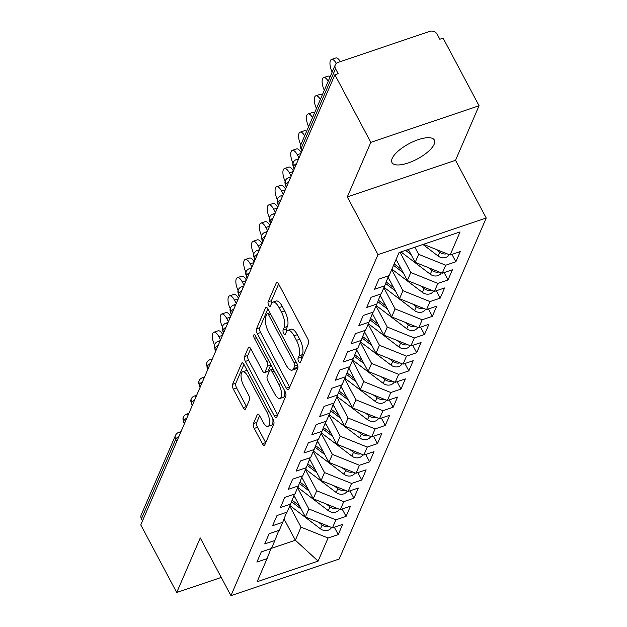 <?xml version="1.0" encoding="UTF-8"?>
<svg xmlns="http://www.w3.org/2000/svg" width="627" height="627" viewBox="0 0 627 627"><rect width="100%" height="100%" fill="white"/><g stroke="black" fill="none" stroke-linecap="round" stroke-linejoin="round"><path stroke-width="0.94" d="M298.679 361.567A2.579 0.988 -108.7 0 0 300.043 362.759A2.579 0.988 -108.7 0 0 300.341 362.437L308.523 343.471A3.684 1.419 -108.7 0 0 307.677 338.651L278.686 284.117A3.684 1.419 -108.7 0 0 276.734 282.416A3.684 1.419 -108.7 0 0 276.303 282.871L268.121 301.838A2.579 0.988 -108.7 0 0 268.709 305.208A2.579 0.988 -108.7 0 0 270.08 306.399A2.579 0.988 -108.7 0 0 270.378 306.086L271.436 303.625A11.78 4.53 -108.7 0 1 272.816 302.167A11.78 4.53 -108.7 0 1 279.054 307.614L281.468 312.152A11.78 4.53 -108.7 0 1 284.164 327.56L283.106 330.021A2.579 0.988 -108.7 0 0 283.694 333.392A2.579 0.988 -108.7 0 0 285.058 334.583A2.579 0.988 -108.7 0 0 285.363 334.262L286.421 331.808A11.78 4.53 -108.7 0 1 287.801 330.343A11.78 4.53 -108.7 0 1 294.039 335.79L296.453 340.336A11.78 4.53 -108.7 0 1 299.142 355.736L298.084 358.197A2.579 0.988 -108.7 0 0 298.679 361.567M434.174 144.234A24.006 8.692 152 0 0 434.37 140.064A24.006 8.692 152 0 0 413.655 141.451A24.006 8.692 152 0 0 392.188 158.435A24.006 8.692 152 0 0 391.985 162.597A24.006 8.692 152 0 0 412.699 161.21A24.006 8.692 152 0 0 434.174 144.234M253.402 423.593A3.684 1.419 -108.7 0 0 254.241 428.413L262.376 443.712A3.684 1.419 -108.7 0 0 264.328 445.413A3.684 1.419 -108.7 0 0 264.759 444.958L273.842 423.891A3.684 1.419 -108.7 0 0 273.004 419.079L244.005 364.538A3.684 1.419 -108.7 0 0 242.053 362.837A3.684 1.419 -108.7 0 0 241.622 363.299L232.539 384.359A3.684 1.419 -108.7 0 0 233.377 389.179L243.205 407.66A3.684 1.419 -108.7 0 0 245.157 409.36A3.684 1.419 -108.7 0 0 245.588 408.906L249.475 399.885A3.684 1.419 -108.7 0 0 248.637 395.073L243.762 385.911A9.844 3.786 -108.7 0 1 242.665 371.803A9.844 3.786 -108.7 0 1 247.877 376.357L266.969 412.26A9.844 3.786 -108.7 0 1 268.066 426.36A9.844 3.786 -108.7 0 1 262.854 421.806L259.672 415.826A3.684 1.419 -108.7 0 0 257.721 414.126A3.684 1.419 -108.7 0 0 257.289 414.58L253.402 423.593L256.678 422.488A3.684 1.419 -108.7 0 0 257.525 427.3L265.66 442.599A3.684 1.419 -108.7 0 0 265.723 442.725M370.823 142.36L347.295 196.917L455.531 160.3L479.059 105.744L370.823 142.36L334.881 74.762L338.165 73.649L335.539 68.711L301.242 148.238L302.324 150.268M347.295 196.917L377.987 254.64L230.94 595.65L200.248 537.927L176.72 592.491L140.777 524.893L334.881 74.762M286.32 388.191A3.684 1.419 -108.7 0 0 288.271 389.892A3.684 1.419 -108.7 0 0 288.702 389.438L297.786 368.37A3.684 1.419 -108.7 0 0 296.939 363.558L267.941 309.025A3.684 1.419 -108.7 0 0 265.997 307.316A3.684 1.419 -108.7 0 0 265.566 307.779L256.482 328.846A3.684 1.419 -108.7 0 0 257.321 333.658L286.32 388.191L289.596 387.086A3.684 1.419 -108.7 0 0 289.666 387.204M285.81 396.131L276.726 417.198A3.684 1.419 -108.7 0 1 276.295 417.653A3.684 1.419 -108.7 0 1 274.344 415.952L245.353 361.418A3.684 1.419 -108.7 0 1 244.506 356.598L248.394 347.585A3.684 1.419 -108.7 0 1 248.825 347.131A3.684 1.419 -108.7 0 1 250.776 348.831L262.541 370.949A3.684 1.419 -108.7 0 0 264.484 372.65A3.684 1.419 -108.7 0 0 264.915 372.195L267.494 366.215A3.684 1.419 -108.7 0 0 266.655 361.395L254.413 338.368A2.579 0.988 -108.7 0 1 254.123 334.677A2.579 0.988 -108.7 0 1 255.487 335.868L284.971 391.319A3.684 1.419 -108.7 0 1 285.81 396.131M377.987 254.64L486.223 218.024L339.176 559.033L230.94 595.65M451.957 254.397L455.876 261.765L460.265 251.584L450.1 255.024L460.061 231.927L399.054 252.563L389.093 275.661L378.927 279.101L374.531 289.282L384.704 285.841L381.247 293.844L371.082 297.284L366.693 307.473L376.858 304.032L373.41 312.034L363.237 315.475L358.848 325.656L369.013 322.223L365.565 330.225L355.399 333.658L351.002 343.847L361.176 340.406L357.719 348.408L347.554 351.849L343.165 362.03L353.33 358.597L349.882 366.599L339.709 370.032L335.32 380.221L345.485 376.78L342.036 384.782L331.871 388.223L327.474 398.411L337.647 394.971L334.191 402.973L324.026 406.414L319.637 416.594L329.802 413.154L326.353 421.156L316.18 424.597L311.791 434.785L321.957 431.345L318.508 439.347L308.343 442.787L303.946 452.968L314.119 449.528L310.663 457.53L300.498 460.97L296.109 471.159L306.274 467.718L302.825 475.721L292.652 479.161L288.263 489.342L298.428 485.901L294.98 493.904L284.815 497.344L280.418 507.533L290.591 504.092L287.135 512.094L276.969 515.535L272.58 525.716L282.746 522.275L279.297 530.277L269.132 533.718L264.735 543.907L274.9 540.466L271.452 548.468L261.287 551.909L256.89 562.09L267.063 558.649L270.974 548.633M455.876 261.765L445.711 265.205L442.254 273.207L415.192 262.337L408.326 249.428M444.112 272.58L448.031 279.955L452.428 269.767L442.254 273.207M448.031 279.955L437.865 283.396L434.417 291.398L407.346 280.52L396.107 259.39M436.267 290.771L440.193 298.138L444.582 287.958L434.417 291.398M440.193 298.138L430.02 301.579L426.572 309.581L399.509 298.711L388.074 277.212M428.429 308.954L432.348 316.329L436.737 306.141L426.572 309.581M432.348 316.329L422.183 319.77L418.726 327.772L391.663 316.894L380.228 295.395M420.584 327.145L424.503 334.512L428.899 324.331L418.726 327.772M424.503 334.512L414.337 337.953L410.889 345.955L383.818 335.084L372.391 313.586M412.738 345.328L416.665 352.703L421.054 342.514L410.889 345.955M416.665 352.703L406.492 356.144L403.043 364.146L375.981 353.267L364.546 331.769M404.901 363.519L408.82 370.886L413.209 360.705L403.043 364.146M408.82 370.886L398.654 374.327L395.198 382.329L368.135 371.458L356.7 349.96M397.056 381.702L400.974 389.077L405.371 378.888L395.198 382.329M400.974 389.077L390.809 392.518L387.361 400.52L360.29 389.641L348.863 368.143M389.21 399.893L393.137 407.26L397.526 397.079L387.361 400.52M393.137 407.26L382.964 410.701L379.515 418.703L352.452 407.832L341.017 386.334M381.373 418.076L385.291 425.451L389.68 415.262L379.515 418.703M385.291 425.451L375.126 428.892L371.67 436.894L344.607 426.023L333.172 404.517M373.527 436.267L377.446 443.642L381.843 433.453L371.67 436.894M377.446 443.642L367.281 447.075L363.832 455.077L336.762 444.206L325.335 422.708M365.682 454.45L369.609 461.825L373.998 451.644L363.832 455.077M369.609 461.825L359.436 465.265L355.987 473.267L328.924 462.397L317.489 440.891M357.845 472.64L361.763 480.016L366.152 469.827L355.987 473.267M361.763 480.016L351.598 483.448L348.142 491.45L321.079 480.58L309.644 459.082M349.999 490.823L353.918 498.199L358.315 488.018L348.142 491.45M353.918 498.199L343.753 501.639L340.304 509.641L313.234 498.771L301.806 477.265M342.154 509.014L346.08 516.389L350.469 506.201L340.304 509.641M346.08 516.389L335.907 519.83L332.459 527.832L305.396 516.954L293.961 495.455M334.316 527.197L338.235 534.572L342.624 524.391L332.459 527.832M338.235 534.572L328.07 538.013L318.108 561.11L257.101 581.746L267.063 558.649M274.9 540.466L278.819 530.442M284.039 518.96L295.356 540.231L300.999 527.142L289.76 506.005M328.07 538.013L300.999 527.142M271.53 548.296L295.356 540.231L318.108 561.11M282.746 522.275L286.664 512.251M305.396 516.954L308.845 508.952L297.606 487.822M335.907 519.83L308.845 508.952M290.591 504.092L294.502 494.068M313.234 498.771L316.69 490.769L305.451 469.631M343.753 501.639L316.69 490.769M298.428 485.901L302.347 475.877M321.079 480.58L324.527 472.578L313.288 451.44M351.598 483.448L324.527 472.578M306.274 467.718L310.193 457.694M328.924 462.397L332.373 454.395L321.134 433.257M359.436 465.265L332.373 454.395M314.119 449.528L318.03 439.503M336.762 444.206L340.218 436.204L328.979 415.066M367.281 447.075L340.218 436.204M321.957 431.345L325.875 421.32M344.607 426.023L348.056 418.013L336.817 396.883M375.126 428.892L348.056 418.013M329.802 413.154L333.721 403.13M352.452 407.832L355.901 399.83L344.662 378.692M382.964 410.701L355.901 399.83M337.647 394.971L341.558 384.947M360.29 389.641L363.746 381.639L352.507 360.509M390.809 392.518L363.746 381.639M345.485 376.78L349.404 366.756M368.135 371.458L371.584 363.456L360.345 342.318M398.654 374.327L371.584 363.456M353.33 358.597L357.241 348.573M375.981 353.267L379.429 345.265L368.19 324.135M406.492 356.144L379.429 345.265M361.176 340.406L365.086 330.382M383.818 335.084L387.274 327.082L376.035 305.945M414.337 337.953L387.274 327.082M369.013 322.223L372.932 312.199M391.663 316.894L395.112 308.892L383.873 287.762M422.183 319.77L395.112 308.892M376.858 304.032L380.769 294.008M399.509 298.711L402.957 290.709L391.718 269.571M430.02 301.579L402.957 290.709M384.704 285.841L388.615 275.825M407.346 280.52L410.803 272.518L400.018 252.234M437.865 283.396L410.803 272.518M479.059 105.744L443.117 38.145L439.841 39.258L437.215 34.313A5.627 4.781 23.3 0 0 429.832 31.35L337.992 62.418A5.627 4.781 23.3 0 0 335.288 64.824A5.627 4.781 23.3 0 0 335.539 68.711M415.192 262.337L418.64 254.335L414.855 247.218M445.711 265.205L418.64 254.335M142.509 520.872L141.428 518.842A5.627 4.781 -156.7 0 1 141.185 514.955L175.474 435.428A5.627 4.781 -156.7 0 0 175.725 439.323L141.428 518.842M176.72 592.491L221.245 577.428M455.531 160.3L486.223 218.024M450.1 255.024L423.444 244.311M294.439 168.545L293.365 166.516A5.627 4.781 -156.7 0 1 293.021 162.863A5.627 4.781 -156.7 0 1 293.115 162.62A5.627 5.627 0 0 1 296.477 159.524A5.627 2.163 -108.7 0 1 298.06 160.159M286.602 186.728L285.52 184.699A5.627 4.781 -156.7 0 1 285.183 181.046A5.627 4.781 -156.7 0 1 285.277 180.811A5.627 5.627 0 0 1 288.639 177.707A5.627 2.163 -108.7 0 1 290.215 178.35M278.756 204.919L277.675 202.889A5.627 4.781 -156.7 0 1 277.338 199.237A5.627 4.781 -156.7 0 1 277.432 198.994A5.627 5.627 0 0 1 280.794 195.898A5.627 2.163 -108.7 0 1 282.369 196.533M270.911 223.102L269.837 221.08A5.627 4.781 -156.7 0 1 269.492 217.42A5.627 4.781 -156.7 0 1 269.586 217.185A5.627 5.627 0 0 1 272.949 214.081A5.627 2.163 -108.7 0 1 274.532 214.724M263.074 241.293L261.992 239.263A5.627 4.781 -156.7 0 1 261.655 235.611A5.627 4.781 -156.7 0 1 261.749 235.368A5.627 5.627 0 0 1 265.111 232.272A5.627 2.163 -108.7 0 1 266.687 232.907M255.228 259.484L254.147 257.454A5.627 4.781 -156.7 0 1 253.81 253.794A5.627 4.781 -156.7 0 1 253.904 253.559A5.627 5.627 0 0 1 257.266 250.455A5.627 2.163 -108.7 0 1 258.841 251.098M247.383 277.667L246.309 275.637A5.627 4.781 -156.7 0 1 245.964 271.985A5.627 4.781 -156.7 0 1 246.058 271.75A5.627 5.627 0 0 1 249.421 268.646A5.627 2.163 -108.7 0 1 251.004 269.281M239.545 295.858L238.464 293.828A5.627 4.781 -156.7 0 1 238.127 290.168A5.627 4.781 -156.7 0 1 238.221 289.933A5.627 5.627 0 0 1 241.583 286.829A5.627 2.163 -108.7 0 1 243.158 287.472M231.7 314.041L230.618 312.011A5.627 4.781 -156.7 0 1 230.281 308.359A5.627 4.781 -156.7 0 1 230.375 308.123A5.627 5.627 0 0 1 233.738 305.02A5.627 2.163 -108.7 0 1 235.313 305.655M223.855 332.232L222.781 330.202A5.627 4.781 -156.7 0 1 222.436 326.549A5.627 4.781 -156.7 0 1 222.53 326.306A5.627 5.627 0 0 1 225.892 323.203A5.627 2.163 -108.7 0 1 227.476 323.845M216.017 350.415L214.936 348.385A5.627 4.781 -156.7 0 1 214.599 344.732A5.627 4.781 -156.7 0 1 214.693 344.497A5.627 5.627 0 0 1 218.055 341.394A5.627 2.163 -108.7 0 1 219.63 342.028M208.172 368.605L207.09 366.576A5.627 4.781 -156.7 0 1 206.753 362.923A5.627 4.781 -156.7 0 1 206.847 362.68A5.627 5.627 0 0 1 210.21 359.577A5.627 2.163 -108.7 0 1 211.785 360.219M200.326 386.788L199.253 384.759A5.627 4.781 -156.7 0 1 198.908 381.106A5.627 4.781 -156.7 0 1 199.002 380.871A5.627 5.627 0 0 1 202.364 377.767A5.627 2.163 -108.7 0 1 203.947 378.402M192.489 404.979L191.407 402.949A5.627 4.781 -156.7 0 1 191.07 399.297A5.627 4.781 -156.7 0 1 191.164 399.054A5.627 5.627 0 0 1 194.527 395.958A5.627 2.163 -108.7 0 1 196.102 396.593M184.644 423.162L183.562 421.132A5.627 4.781 -156.7 0 1 183.225 417.48A5.627 4.781 -156.7 0 1 183.319 417.245A5.627 5.627 0 0 1 186.681 414.141A5.627 2.163 -108.7 0 1 188.257 414.784M301.571 359.577A2.579 0.988 -108.7 0 1 301.368 357.084L302.426 354.631A11.78 4.53 -108.7 0 0 299.73 339.223L296.453 340.336M287.801 330.343L291.077 329.23A11.78 4.53 -108.7 0 1 297.316 334.677L299.73 339.223M272.816 302.167L276.099 301.054A11.78 4.53 -108.7 0 1 282.338 306.501L284.752 311.047A11.78 4.53 -108.7 0 1 287.44 326.455L286.382 328.909A2.579 0.988 -108.7 0 0 286.602 331.432M278.615 284L271.405 300.733A2.579 0.988 -108.7 0 0 271.624 303.256M267.878 308.899L259.758 327.733A3.684 1.419 -108.7 0 0 260.597 332.545L289.596 387.086M294.682 366.097A2.579 0.988 -108.7 0 0 294.094 362.719L268.638 314.856A2.579 0.988 -108.7 0 0 267.274 313.665A2.579 0.988 -108.7 0 0 266.969 313.986L265.856 316.572A11.78 4.53 -108.7 0 0 268.544 331.981L285.943 364.702A11.78 4.53 -108.7 0 0 292.182 370.149A11.78 4.53 -108.7 0 0 293.561 368.684L294.682 366.097L297.582 365.11M292.182 370.149L295.466 369.037A11.78 4.53 -108.7 0 0 296.845 367.571L293.561 368.684M297.715 365.557L296.845 367.571M250.714 348.714L247.79 355.493A3.684 1.419 -108.7 0 0 248.629 360.306L277.628 414.839A3.684 1.419 -108.7 0 0 277.69 414.964M264.484 372.65L267.768 371.537A3.684 1.419 -108.7 0 0 268.199 371.082L270.778 365.102A3.684 1.419 -108.7 0 0 270.872 364.804M274.744 393.897A9.844 3.786 -108.7 0 0 279.955 398.451A9.844 3.786 -108.7 0 0 278.858 384.351L272.134 371.701A3.684 1.419 -108.7 0 0 270.182 369.993A3.684 1.419 -108.7 0 0 269.751 370.455L267.173 376.435A3.684 1.419 -108.7 0 0 268.011 381.247L274.744 393.897M279.955 398.451L283.232 397.346A9.844 3.786 -108.7 0 0 284.634 390.684M259.602 415.709L256.678 422.488M268.066 426.36L271.342 425.255A9.844 3.786 -108.7 0 0 272.745 418.601M247.351 370.839A9.844 3.786 -108.7 0 0 245.941 370.69L242.665 371.803M243.942 364.42L235.815 383.254A3.684 1.419 -108.7 0 0 236.661 388.066L246.489 406.547A3.684 1.419 -108.7 0 0 246.552 406.664M449.175 254.648A7.5 6.372 -156.7 0 1 445.766 257.438A7.5 6.372 -156.7 0 1 438.132 256.043L422.943 244.483M336.284 63.429A9.374 3.605 -108.7 0 0 331.503 59.432A9.374 3.605 -108.7 0 0 332.153 72.089M331.503 59.432L335.766 57.99A9.374 3.605 71.3 0 1 340.343 61.626M436.031 249.366L439.778 252.226A7.5 6.372 23.3 0 0 446.949 253.755M441.33 272.839A7.5 6.372 -156.7 0 1 437.928 275.621A7.5 6.372 -156.7 0 1 430.287 274.226L400.974 251.913M328.219 81.228A9.374 3.605 -108.7 0 0 323.657 77.615A9.374 3.605 -108.7 0 0 324.316 90.28M323.657 77.615L327.921 76.173A9.374 3.605 71.3 0 1 330.108 76.847M405.583 250.353L411.022 254.491M428.186 267.557L431.94 270.409A7.5 6.372 23.3 0 0 439.104 271.946M407.346 249.758L409.29 251.239M433.484 291.022A7.5 6.372 -156.7 0 1 430.083 293.812A7.5 6.372 -156.7 0 1 422.449 292.417L391.899 269.163M320.373 99.411A9.374 3.605 -108.7 0 0 315.812 95.806A9.374 3.605 -108.7 0 0 316.47 108.463M315.812 95.806L320.076 94.364A9.374 3.605 71.3 0 1 322.262 95.03M393.544 265.346L403.177 272.674M420.341 285.74L424.095 288.6A7.5 6.372 23.3 0 0 431.266 290.129M394.171 263.889L401.452 269.43M396.922 260.91L395.817 260.072M425.647 309.213A7.5 6.372 -156.7 0 1 422.237 311.995A7.5 6.372 -156.7 0 1 414.604 310.6L384.053 287.346M312.528 117.602A9.374 3.605 -108.7 0 0 307.975 113.989A9.374 3.605 -108.7 0 0 308.625 126.654M307.975 113.989L312.238 112.546A9.374 3.605 71.3 0 1 314.417 113.221M385.629 283.475L395.331 290.865M412.503 303.93L416.25 306.783A7.5 6.372 23.3 0 0 423.421 308.319M386.208 281.985L393.607 287.613M389.077 279.093L387.737 278.075M417.801 327.396A7.5 6.372 -156.7 0 1 414.4 330.186A7.5 6.372 -156.7 0 1 406.758 328.791L376.208 305.537M304.691 135.785A9.374 3.605 -108.7 0 0 300.129 132.179A9.374 3.605 -108.7 0 0 300.803 144.876M300.129 132.179L304.393 130.737A9.374 3.605 71.3 0 1 306.579 131.411M377.783 301.665L387.494 309.048M404.658 322.121L408.412 324.974A7.5 6.372 23.3 0 0 415.576 326.502M378.363 300.168L385.762 305.804M381.232 297.284L379.891 296.265M409.956 345.587A7.5 6.372 -156.7 0 1 406.555 348.369A7.5 6.372 -156.7 0 1 398.921 346.982L368.37 323.72M298.993 157.98L297.253 154.697A9.374 3.605 -108.7 0 0 292.284 150.362A9.374 3.605 -108.7 0 0 292.958 163.059M292.284 150.362L296.547 148.92A9.374 3.605 71.3 0 1 301.242 152.769M369.946 319.848L379.648 327.239M396.813 340.304L400.567 343.157A7.5 6.372 23.3 0 0 407.738 344.693M370.526 318.359L377.924 323.987M373.394 315.467L372.054 314.448M402.119 363.77A7.5 6.372 -156.7 0 1 398.709 366.56A7.5 6.372 -156.7 0 1 391.076 365.165L360.525 341.911M291.155 176.171L289.408 172.887A9.374 3.605 -108.7 0 0 284.446 168.553A9.374 3.605 -108.7 0 0 285.113 181.242M284.446 168.553L288.71 167.111A9.374 3.605 71.3 0 1 293.405 170.952M362.1 338.039L371.803 345.422M388.975 358.495L392.721 361.348A7.5 6.372 23.3 0 0 399.893 362.876M362.68 336.55L370.079 342.177M365.549 333.658L364.209 332.639M394.273 381.961A7.5 6.372 -156.7 0 1 390.872 384.743A7.5 6.372 -156.7 0 1 383.23 383.356L352.68 360.094M283.31 194.354L281.562 191.078A9.374 3.605 -108.7 0 0 276.601 186.736A9.374 3.605 -108.7 0 0 277.275 199.433M276.601 186.736L280.865 185.294A9.374 3.605 71.3 0 1 285.559 189.142M354.255 356.222L363.966 363.613M381.13 376.678L384.884 379.531A7.5 6.372 23.3 0 0 392.047 381.067M354.835 354.733L362.234 360.368M357.703 351.841L356.363 350.822M386.436 400.144A7.5 6.372 -156.7 0 1 383.026 402.934A7.5 6.372 -156.7 0 1 375.393 401.539L344.842 378.285M275.465 212.545L273.725 209.261A9.374 3.605 -108.7 0 0 268.756 204.927A9.374 3.605 -108.7 0 0 269.43 217.616M268.756 204.927L273.019 203.485A9.374 3.605 71.3 0 1 277.714 207.325M346.417 374.413L356.12 381.796M373.284 394.869L377.039 397.722A7.5 6.372 23.3 0 0 384.21 399.25M346.997 372.924L354.396 378.551M349.866 370.032L348.526 369.013M378.59 418.334A7.5 6.372 -156.7 0 1 375.189 421.117A7.5 6.372 -156.7 0 1 367.547 419.729L336.997 396.476M267.627 230.728L265.879 227.452A9.374 3.605 -108.7 0 0 260.918 223.11A9.374 3.605 -108.7 0 0 261.584 235.807M260.918 223.11L265.182 221.668A9.374 3.605 71.3 0 1 269.876 225.516M338.572 392.596L348.275 399.987M365.447 413.052L369.193 415.905A7.5 6.372 23.3 0 0 376.365 417.441M339.152 391.107L346.551 396.742M342.021 388.215L340.68 387.196M370.745 436.517A7.5 6.372 -156.7 0 1 367.344 439.308A7.5 6.372 -156.7 0 1 359.702 437.912L329.151 414.659M259.782 248.919L258.042 245.635A9.374 3.605 -108.7 0 0 253.073 241.301A9.374 3.605 -108.7 0 0 253.747 253.99M253.073 241.301L257.336 239.859A9.374 3.605 71.3 0 1 262.031 243.699M330.727 410.787L340.437 418.17M357.602 431.243L361.356 434.096A7.5 6.372 23.3 0 0 368.527 435.624M331.307 409.298L338.705 414.925M334.175 406.406L332.835 405.387M362.908 454.708A7.5 6.372 -156.7 0 1 359.498 457.491A7.5 6.372 -156.7 0 1 351.865 456.103L321.314 432.849M251.936 267.102L250.197 263.826A9.374 3.605 -108.7 0 0 245.228 259.492A9.374 3.605 -108.7 0 0 245.902 272.181M245.228 259.492L249.491 258.042A9.374 3.605 71.3 0 1 254.186 261.89M322.889 428.97L332.592 436.361M349.756 449.426L353.51 452.279A7.5 6.372 23.3 0 0 360.682 453.815M323.469 427.481L330.868 433.116M326.338 424.589L324.998 423.57M355.062 472.891A7.5 6.372 -156.7 0 1 351.661 475.681A7.5 6.372 -156.7 0 1 344.019 474.286L313.469 451.032M244.099 285.293L242.351 282.009A9.374 3.605 -108.7 0 0 237.39 277.675A9.374 3.605 -108.7 0 0 238.056 290.364M237.39 277.675L241.654 276.233A9.374 3.605 71.3 0 1 246.348 280.081M315.044 447.161L324.747 454.544M341.919 467.617L345.665 470.469A7.5 6.372 23.3 0 0 352.836 472.006M315.624 445.672L323.023 451.299M318.492 442.78L317.152 441.761M347.217 491.082A7.5 6.372 -156.7 0 1 343.815 493.872A7.5 6.372 -156.7 0 1 336.174 492.477L305.623 469.223M236.254 303.476L234.514 300.2A9.374 3.605 -108.7 0 0 229.545 295.866A9.374 3.605 -108.7 0 0 230.219 308.555M229.545 295.866L233.808 294.424A9.374 3.605 71.3 0 1 238.503 298.264M307.199 465.344L316.909 472.734M334.073 485.8L337.828 488.652A7.5 6.372 23.3 0 0 344.999 490.189M307.779 463.855L315.177 469.49M310.647 460.963L309.307 459.944M339.379 509.273A7.5 6.372 -156.7 0 1 335.97 512.055A7.5 6.372 -156.7 0 1 328.336 510.66L297.786 487.406M228.408 321.667L226.668 318.383A9.374 3.605 -108.7 0 0 221.699 314.049A9.374 3.605 -108.7 0 0 222.373 326.738M221.699 314.049L225.963 312.607A9.374 3.605 71.3 0 1 230.658 316.455M299.361 483.535L309.064 490.917M326.228 503.99L329.982 506.843A7.5 6.372 23.3 0 0 337.154 508.379M299.941 482.045L307.34 487.673M302.81 479.153L301.469 478.135M331.534 527.456A7.5 6.372 -156.7 0 1 328.133 530.246A7.5 6.372 -156.7 0 1 320.491 528.851L289.94 505.597M220.571 339.85L218.823 336.574A9.374 3.605 -108.7 0 0 213.862 332.239A9.374 3.605 -108.7 0 0 214.528 344.928M213.862 332.239L218.125 330.797A9.374 3.605 71.3 0 1 222.82 334.638M291.516 501.718L301.219 509.108M318.391 522.173L322.137 525.026A7.5 6.372 23.3 0 0 329.308 526.562M292.096 500.228L299.494 505.864M294.964 497.336L293.624 496.318M335.288 64.824L300.999 144.343A5.627 4.781 23.3 0 0 301.242 148.238A5.627 2.038 152 0 0 301.195 149.21L302.073 150.856M176.798 441.353L175.725 439.323A5.627 2.038 152 0 1 179.001 436.243M296.642 163.435A5.627 2.038 152 0 0 293.365 166.516A5.627 2.038 152 0 0 293.35 167.401L293.021 162.863M288.804 181.626A5.627 2.038 152 0 0 285.52 184.699A5.627 2.038 152 0 0 285.512 185.592L285.183 181.046M280.959 199.809A5.627 2.038 152 0 0 277.675 202.889A5.627 2.038 152 0 0 277.667 203.775L277.338 199.237M273.113 218A5.627 2.038 152 0 0 269.837 221.08A5.627 2.038 152 0 0 269.822 221.966L269.492 217.42M265.276 236.183A5.627 2.038 152 0 0 261.992 239.263A5.627 2.038 152 0 0 261.984 240.149L261.655 235.611M257.431 254.374A5.627 2.038 152 0 0 254.147 257.454A5.627 2.038 152 0 0 254.139 258.34L253.81 253.794M249.585 272.557A5.627 2.038 152 0 0 246.309 275.637A5.627 2.038 152 0 0 246.293 276.523L245.964 271.985M241.748 290.748A5.627 2.038 152 0 0 238.464 293.828A5.627 2.038 152 0 0 238.456 294.714L238.127 290.168M233.902 308.931A5.627 2.038 152 0 0 230.618 312.011A5.627 2.038 152 0 0 230.611 312.897L230.281 308.359M226.057 327.122A5.627 2.038 152 0 0 222.781 330.202A5.627 2.038 152 0 0 222.765 331.087L222.436 326.549M218.22 345.305A5.627 2.038 152 0 0 214.936 348.385A5.627 2.038 152 0 0 214.928 349.27L214.599 344.732M210.374 363.495A5.627 2.038 152 0 0 207.09 366.576A5.627 2.038 152 0 0 207.082 367.461L206.753 362.923M202.529 381.678A5.627 2.038 152 0 0 199.253 384.759A5.627 2.038 152 0 0 199.237 385.644L198.908 381.106M194.691 399.869A5.627 2.038 152 0 0 191.407 402.949A5.627 2.038 152 0 0 191.4 403.835L191.07 399.297M186.846 418.052A5.627 2.038 152 0 0 183.562 421.132A5.627 2.038 152 0 0 183.554 422.018L183.225 417.48M180.419 432.967A5.627 2.163 -108.7 0 0 178.836 432.332A5.627 5.627 0 0 0 175.474 435.428M302.426 354.631L299.142 355.736M297.316 334.677L294.039 335.79M286.382 328.909L283.106 330.021M287.44 326.455L284.164 327.56M284.752 311.047L281.468 312.152M282.338 306.501L279.054 307.614M271.405 300.733L268.121 301.838M277.353 282.518L276.303 282.871M301.368 357.084L298.084 358.197M260.597 332.545L257.321 333.658M259.758 327.733L256.482 328.846M266.616 307.418L265.566 307.779M296.132 362.03L294.094 362.719M270.676 314.166L268.638 314.856M277.628 414.839L274.344 415.952M248.629 360.306L245.353 361.418M247.79 355.493L244.506 356.598M249.452 347.233L248.394 347.585M268.199 371.082L264.915 372.195M270.778 365.102L267.494 366.215M268.693 360.705L266.655 361.395M256.451 337.679L254.413 338.368M280.896 383.661L278.858 384.351M274.171 371.012L272.134 371.701M258.34 414.228L257.289 414.58M269.007 411.571L266.969 412.26M249.922 375.667L247.877 376.357M246.489 406.547L243.205 407.66M236.661 388.066L233.377 389.179M235.815 383.254L232.539 384.359M242.673 362.939L241.622 363.299M265.66 442.599L262.376 443.712M257.525 427.3L254.241 428.413M439.778 252.226L438.132 256.043M431.94 270.409L430.287 274.226M424.095 288.6L422.449 292.417M416.25 306.783L414.604 310.6M408.412 324.974L406.758 328.791M300.952 153.45L297.253 154.697M400.567 343.157L398.921 346.982M293.107 171.633L289.408 172.887M392.721 361.348L391.076 365.165M285.269 189.824L281.562 191.078M384.884 379.531L383.23 383.356M277.424 208.007L273.725 209.261M377.039 397.722L375.393 401.539M269.579 226.198L265.879 227.452M369.193 415.905L367.547 419.729M261.741 244.381L258.042 245.635M361.356 434.096L359.702 437.912M253.896 262.572L250.197 263.826M353.51 452.279L351.865 456.103M246.05 280.755L242.351 282.009M345.665 470.469L344.019 474.286M238.213 298.946L234.514 300.2M337.828 488.652L336.174 492.477M230.368 317.137L226.668 318.383M329.982 506.843L328.336 510.66M222.522 335.32L218.823 336.574M322.137 525.026L320.491 528.851M298.648 158.788L296.477 159.524M300.999 144.343A5.627 5.627 0 0 0 301.195 149.21M290.803 176.979L288.639 177.707M294.228 169.047L293.35 167.401M282.965 195.162L280.794 195.898M286.382 187.23L285.512 185.592M275.12 213.352L272.949 214.081M278.537 205.421L277.667 203.775M267.274 231.535L265.111 232.272M270.699 223.604L269.822 221.966M259.437 249.726L257.266 250.455M262.854 241.795L261.984 240.149M251.592 267.909L249.421 268.646M255.009 259.978L254.139 258.34M243.754 286.1L241.583 286.829M247.171 278.169L246.293 276.523M235.909 304.283L233.738 305.02M239.326 296.352L238.456 294.714M228.063 322.474L225.892 323.203M231.481 314.542L230.611 312.897M220.226 340.657L218.055 341.394M223.643 332.733L222.765 331.087M212.381 358.848L210.21 359.577M215.798 350.916L214.928 349.27M204.535 377.031L202.364 377.767M207.952 369.107L207.082 367.461M196.698 395.222L194.527 395.958M200.115 387.29L199.237 385.644M188.852 413.405L186.681 414.141M192.27 405.481L191.4 403.835M181.007 431.595L178.836 432.332M184.424 423.664L183.554 422.018M269.931 312.763L267.274 313.665M273.106 369.005L270.182 369.993"/></g></svg>

